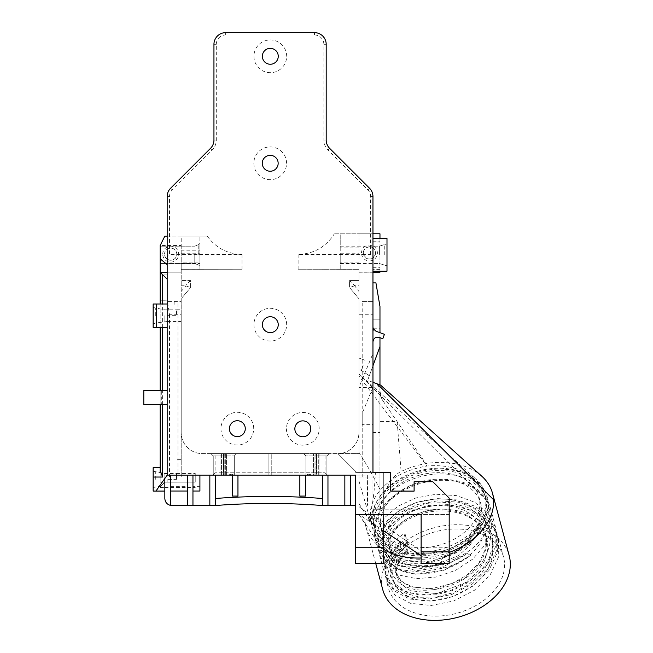 <?xml version="1.0" encoding="UTF-8"?>
<svg xmlns="http://www.w3.org/2000/svg" width="653" height="653" viewBox="0 0 653 653"><rect width="100%" height="100%" fill="white"/><g stroke="black" fill="none" stroke-linecap="round" stroke-linejoin="round"><path stroke-width="0.49" stroke-dasharray="3.27 2.45" d="M407.905 549.475L408.092 545.092L405.268 534.554L405.08 538.937C386.707 555.034 384.854 569.694 399.53 582.917C418.41 598.148 464.095 588.777 481.8 562.674C495.513 541.166 492.729 522.996 473.466 508.156C452.154 493.097 413.48 497.39 394.934 514.491C362.962 540.072 396.902 576.175 441.077 559.58L442.114 564.11L420.059 568.151L399.938 565.784L384.764 557.597L376.854 545.035L377.14 531.15L384.454 517.805L397.84 506.238L415.757 497.994L436.09 494.239L456.471 495.619L474.511 502.124L488.093 513.16L495.643 527.591L495.888 546.022L487.391 564.257L471.515 579.774L450.758 590.459L428.335 594.94L407.733 592.793L392.159 584.606L384.046 571.865L384.331 557.98C387.082 548.814 393.661 540.725 404.052 533.705L406.876 544.243C396.485 551.263 389.914 559.352 387.156 568.526L386.87 582.411L394.983 595.144L410.574 603.339L431.184 605.478L453.631 600.98L474.388 590.279L490.232 574.779L498.721 556.536L498.468 538.129L490.925 523.714L477.343 512.662L459.304 506.157L438.914 504.785L418.565 508.54L400.697 516.76L387.286 528.342L379.964 541.688L379.679 555.564L386.437 567.033L399.22 575.105L416.475 578.648L436.073 577.048L455.574 570.338L472.707 559.123L485.293 544.602L491.823 528.277L490.411 523.004L489.277 523.004A58.46 41.335 -15 0 0 489.154 507.871A58.46 41.335 -15 0 0 432.335 481A58.46 41.335 -15 0 0 376.087 523.004A58.46 41.335 -15 0 0 376.218 538.137A58.46 41.335 -15 0 0 441.934 563.31A58.46 41.335 -15 0 0 489.277 523.004L488.599 523.004L490.011 528.277L484.64 531.852C476.404 568.608 410.835 586.941 391.58 563.523C368.121 542.39 410.337 501.757 453.778 510.254C498.541 515.16 507.022 566.298 467.417 589.153C446.219 603.07 416.843 604.384 402.493 593.577C387.67 580.346 389.474 565.645 407.905 549.475L407.423 551.948L406.819 551.05C401.962 555.491 398.746 560.241 397.155 565.31L396.844 576.24L401.579 584.631L410.476 590.745L436.735 593.626L465.116 582.762L476.453 572.975L484.248 561.311L487.171 552.503L487.791 547.385L487.546 541.737L484.706 532.293L481.743 527.363L475.629 520.857L469.327 516.515L463.483 513.707L457.108 511.601L448.701 510.009L438.098 509.634L429.339 510.581L422.467 512.132L412.81 515.674L405.725 519.559L398.55 525.208L394.02 530.424L390.396 537.199L389.653 549.442M388.233 572.55A59.627 42.167 -15 0 0 388.364 587.986A59.627 42.167 -15 0 0 456.871 613.273A59.627 42.167 -15 0 0 503.561 557.115A59.627 42.167 -15 0 0 445.599 529.705A59.627 42.167 -15 0 0 388.233 572.55M442.114 564.11A59.627 42.167 165 0 1 375.083 538.439A59.627 42.167 165 0 1 374.961 523.004A59.627 42.167 165 0 1 432.327 480.159A59.627 42.167 165 0 1 490.281 507.569A59.627 42.167 165 0 1 490.411 523.004M388.559 545.345L389.661 549.459L394.396 557.793L403.293 563.914L429.56 566.796L457.924 555.923L469.254 546.145L477.057 534.481A48.999 38.078 -21.4 0 0 477.841 532.685L476.747 528.579A48.836 37.956 158.6 0 1 475.947 530.367L468.152 542.039L456.831 551.818L428.458 562.69L402.199 559.801L393.294 553.687L388.543 545.296L388.87 534.366C391.278 526.751 397.04 520.123 406.166 514.491L413.39 510.817L419.863 508.458L426.703 506.752L435.257 505.626L442.35 505.504L450.945 506.385L457.639 507.944L463.899 510.238L470.78 513.968L475.645 517.723L479.718 522.041L482.918 526.849L486.191 536.015L486.722 541.655L485.995 548.749L483.147 557.205L475.343 568.861L464.014 578.656L435.641 589.52L409.374 586.639L400.493 580.509L395.726 572.044L396.053 561.205C397.644 556.136 400.86 551.377 405.717 546.936L406.819 551.042M316.811 475.123L311.652 475.123C309.253 473.956 307.53 473.956 306.494 475.123L233.643 475.123C232.607 473.956 230.884 473.956 228.485 475.123L226.395 475.123L226.436 453.606L224.003 453.606L223.979 475.123L223.587 455.941L213.245 455.941L220.934 455.941A1333.328 942.81 -179.9 0 1 220.869 453.606L223.253 453.606A1456.272 1029.74 0.1 0 0 223.318 455.941L223.318 475.123L234.296 475.123L213.245 475.123L228.485 475.123C230.884 473.956 232.607 473.956 233.643 475.123L268.897 475.123L268.897 472.78L215.115 472.78L268.897 472.78L268.897 453.606L268.897 472.78L325.023 472.78L271.24 472.78L271.24 453.606L225.644 453.606A428.997 303.343 0.1 0 0 225.701 455.941L213.245 455.941L234.296 455.941L226.395 455.941L226.436 453.606L229.774 453.606L224.265 453.606A1456.272 1029.74 -179.9 0 1 224.208 455.941A1459.112 1031.748 0.1 0 0 224.265 453.606L223.253 453.606A1459.112 1031.748 0.1 0 0 223.318 455.941L225.701 455.941A1620.926 1146.162 -179.9 0 1 225.644 453.606L210.911 453.606L224.003 453.606L223.587 455.941A877.64 620.587 -0.1 0 1 223.555 453.606L271.24 453.606L271.24 475.123L268.897 475.123L268.897 472.78L271.24 472.78L271.24 475.123L313.53 475.123L313.53 455.941L316.811 455.941A385.523 272.603 0.1 0 0 316.868 453.606L315.848 453.606A1456.272 1029.74 0.1 0 0 315.913 455.941L326.892 455.941L318.99 455.941L319.031 453.606L329.226 453.606L318.24 453.606A1620.926 1146.162 0.1 0 0 318.297 455.941L313.53 455.941A1333.328 942.81 -179.9 0 1 313.464 453.606L310.371 453.606L316.158 453.606L316.183 455.941L305.849 455.941L315.913 455.941L315.913 475.123L316.811 475.123L316.811 455.941L318.297 455.941A1620.926 1146.162 -179.9 0 1 318.24 453.606L316.868 453.606A1459.104 1031.74 -179.9 0 1 316.803 455.941L316.803 475.123L318.297 475.123L318.297 455.941L318.297 475.123L326.892 475.123L318.99 475.123L319.031 453.606L329.226 453.606L303.506 453.606L316.599 453.606L316.574 455.941L316.158 453.606L319.031 453.606L316.599 453.606M374.373 516.613A58.46 41.335 -15 0 0 374.504 531.746A58.46 41.335 -15 0 0 441.673 556.544A58.46 41.335 -15 0 0 487.44 501.488A58.46 41.335 -15 0 0 430.621 474.617A58.46 41.335 -15 0 0 374.373 516.613M421.56 481.481A51.448 36.38 165 0 1 480.665 503.3A51.448 36.38 165 0 1 440.391 551.752A51.448 36.38 165 0 1 381.279 529.934A51.448 36.38 165 0 1 421.56 481.481M441.077 559.58L443.15 557.85C461.753 550.414 473.996 538.749 479.882 522.865L481.106 527.428L488.599 523.004M443.15 557.85A51.448 36.38 -15 0 0 481.106 527.428M419.846 475.09A51.448 36.38 165 0 1 478.951 496.909A51.448 36.38 165 0 1 438.677 545.361A51.448 36.38 165 0 1 379.573 523.543A51.448 36.38 165 0 1 419.846 475.09M195.239 482.134L195.239 473.482L195.239 482.134L164.834 482.183L160.165 486.852L160.165 487.554L160.165 486.852L164.834 482.183L164.842 487.554L164.842 482.183L164.842 487.513L164.842 482.183L195.239 482.134L167.176 482.134L167.176 479.351L167.176 482.134L167.176 479.351L167.176 482.134L195.239 482.134M477.841 532.693C478.339 534.342 480.608 534.064 484.64 531.852M479.882 522.865L476.984 526.791L476.739 528.579M405.717 546.936L405.08 538.937M418.736 470.935A57.521 40.674 -15 0 0 373.696 525.118A57.521 40.674 -15 0 0 439.787 549.516A57.521 40.674 -15 0 0 484.828 495.341A57.521 40.674 -15 0 0 418.736 470.935M176.53 479.351L176.53 473.482L176.53 479.351L176.53 473.531L176.53 479.351L167.176 479.351L176.53 479.351M167.176 482.134L176.53 482.183L167.176 482.134M384.756 254.841L384.756 244.744L384.756 254.841M379.36 254.841L379.36 246.14L379.36 254.841M491.823 528.277L490.011 528.277M408.092 545.092L406.876 544.243M404.052 533.705L405.268 534.554M419.332 473.172A57.521 40.674 -15 0 0 374.291 527.355A57.521 40.674 -15 0 0 440.391 551.752A57.521 40.674 -15 0 0 485.424 497.578A57.521 40.674 -15 0 0 419.332 473.172M378.985 254.841L378.985 263.494L378.985 254.841M176.53 482.183L164.842 482.183L161.209 485.808L164.834 482.183L176.53 482.183M170.457 505.381L170.457 475.123L167.217 475.123L164.842 478.478L164.842 491.064L164.842 473.531L164.842 482.183L160.165 482.183L164.842 482.183L164.842 476.992L177.934 476.992L177.934 301.604L167.176 301.604L181.208 301.604L181.208 476.992L181.208 314.281L169.519 314.281L167.176 300.16L167.176 272.195L181.208 272.195L181.208 314.281M155.724 315.685L155.724 308.363L155.724 315.685M164.842 315.685L164.842 321.529L164.842 315.685M386.992 254.841L386.992 243.847L386.992 254.841M164.605 254.164C164.319 245.887 177.902 246.556 176.726 254.841C176.302 261.861 165.078 261.861 164.646 254.841L164.605 254.164A6.081 6.081 0 0 0 173.731 259.429A6.081 6.081 0 0 0 173.731 248.899A6.081 6.081 0 0 0 164.605 254.164M198.765 254.841L198.765 244.532L198.765 254.841M194.774 254.841L194.774 263.494L194.774 254.841M375.246 254.841C377.826 245.659 363.264 244.108 363.37 252.997L363.656 254.841C367.525 260.376 371.386 260.376 375.246 254.841M363.37 252.997A6.081 6.081 0 0 0 372.496 258.262A6.081 6.081 0 0 0 372.496 247.732A6.081 6.081 0 0 0 363.37 252.997M372.357 512.466A59.399 41.996 165 0 1 429.503 469.793A59.399 41.996 165 0 1 487.236 497.088A59.399 41.996 165 0 1 440.734 553.034A59.399 41.996 165 0 1 372.488 527.836A59.399 41.996 165 0 1 372.357 512.466M340.221 254.841L340.221 263.494L340.221 254.841M199.916 254.841L199.916 243.381L199.916 254.841M162.736 254.164A7.95 7.95 0 0 1 174.661 247.275A7.95 7.95 0 0 1 174.661 261.045A7.95 7.95 0 0 1 162.736 254.164M167.086 274.04L167.086 272.195L167.086 274.04L160.165 274.04L160.165 272.195L167.176 272.195L167.176 264.596L160.165 258.849M169.519 314.281L169.519 476.992L160.165 476.992L160.165 300.241L167.176 300.16M167.176 274.929L160.165 274.929L160.165 300.241L167.176 300.241L167.176 272.195L167.217 475.123M167.176 315.66L167.176 321.529L167.176 315.66L167.176 321.48L167.176 315.66L176.53 315.66L176.53 309.791L176.53 315.66L167.176 315.66M167.176 390.51L167.176 404.542L167.176 390.51L143.799 390.51L143.799 404.542L143.799 390.51L143.799 404.542L160.165 404.542L160.165 390.51L143.799 390.51L160.165 390.51M155.724 479.375L155.724 472.046L155.724 479.375M153.153 313.815L153.153 307.498L164.842 309.84L176.53 309.84M167.176 321.529L155.724 323.006L153.153 323.872L153.153 317.554M386.992 271.207L386.992 238.467L372.961 238.467L372.961 271.207L386.992 271.207M372.961 331.593L373.745 329.447L376.038 331.259L384.413 334.303L382.813 338.703L379.238 337.397C375.646 336.719 373.549 338.181 372.961 341.788L372.961 326.859A4.677 4.677 0 0 0 372.961 326.867L372.961 341.788M421.128 557.997A65.48 46.298 -15 0 0 424.344 557.817L421.128 555.687M383.719 530.84L358.962 514.409L383.719 514.491L383.719 563.596L355.656 563.596L355.656 514.491L383.719 514.491L355.656 514.491L379.973 514.491L379.973 509.724L372.961 509.724L372.961 514.491L372.961 476.992L362.203 476.992L362.203 424.654L372.961 424.654L372.961 476.992L372.961 387.392L362.203 413.365L362.203 424.654M365.133 514.491L367.002 514.491L365.133 514.409A65.48 46.298 -15 0 0 365.998 527.093A65.48 46.298 -15 0 0 366.007 527.134A65.48 46.298 -15 0 0 366.015 527.175A65.48 46.298 -15 0 0 381.679 548.096L358.946 514.409L449.191 514.491L449.191 563.596L421.128 563.596L421.128 547.222L449.191 547.222L421.128 547.222L421.128 514.491L449.191 514.491L449.191 498.117L432.825 481.743L414.116 481.743L414.116 491.097L390.731 491.097L390.731 472.397L383.719 472.397L383.719 514.409M381.679 548.096A65.48 46.298 -15 0 0 383.719 549.393M397.155 421.626L401.105 471.515C408.925 467.736 417.169 465.107 425.838 463.646L382.968 400.844L380.805 396.183L379.973 390.69A18.708 18.692 -0 0 0 383.229 401.236C381.099 397.71 380.013 395.024 379.973 393.171L379.973 421.414L397.155 421.626M382.715 589.496A65.48 46.298 165 0 1 382.576 572.55A65.48 46.298 165 0 1 445.566 525.51A65.48 46.298 165 0 1 509.201 555.605M379.973 421.414L379.973 513.87C380.168 506.108 382.438 497.521 386.772 488.085C391.106 479.473 395.881 473.956 401.105 471.515M376.969 383.784L379.973 389.629L379.973 393.171M481.179 475.67A65.48 46.298 -15 0 0 460.912 465.124A65.48 46.298 -15 0 0 425.838 463.646M379.973 389.629L379.973 384.878M377.246 383.882L367.639 380.389L379.973 346.506M362.203 301.604L372.961 301.604L362.203 301.604L362.203 476.992L372.961 476.992L358.93 476.992L372.961 476.992L362.203 476.992L362.203 413.365M362.203 476.992L358.93 476.992L358.93 387.392L372.961 387.392M160.165 274.929L160.165 274.04M160.165 254.841L160.165 263.494L160.165 254.841M372.961 365.778L367.639 380.389L372.961 382.323L372.961 361.101L372.961 365.778L369.32 375.769L374.602 361.272L369.32 375.769L372.961 365.778L372.961 282.896L372.961 328.769L379.973 328.769L379.973 432.555L372.961 432.555M363.174 365.321L361.329 370.373L363.174 365.321M372.961 424.654L372.961 476.992L379.973 476.992L379.973 509.724L372.961 509.724L372.961 353.526L358.93 387.392M361.501 252.997A7.95 7.95 0 0 1 373.426 246.108A7.95 7.95 0 0 1 373.426 259.878A7.95 7.95 0 0 1 361.501 252.997M379.973 271.207L379.973 238.467M372.961 328.769L372.961 353.526L372.961 314.281L358.93 314.281L358.93 272.195L379.973 272.195L379.973 233.798L358.93 233.798L358.93 272.195L372.961 272.195L372.961 267.722L372.961 271.207M369.345 514.482L369.337 514.482C388.143 528.383 408.264 542.463 424.736 553.164L424.899 553.271A59.203 47.963 -10.4 0 0 426.948 553.213C460.545 552.397 490.705 525.804 487.873 501.561L358.93 374.161L358.93 441.632M358.921 458.545L358.93 480.926L371.247 523.184C369.941 517.87 369.876 512.687 371.067 507.626C372.536 501.414 375.622 495.57 380.315 490.093C391.8 477.237 407.35 469.229 426.972 466.054C437.992 465.001 448.325 466.087 457.973 469.311L470.217 474.968L474.715 478.127L480.045 483.22L485.636 492.174L487.873 501.561M424.899 553.271A59.374 40.576 165.3 0 1 407.823 552.74C391.131 541.598 379.932 532.791 374.242 526.31L371.198 523.012L372.488 527.836M370.267 514.482C373.002 502.851 374.708 488.819 375.385 472.397L355.656 472.397L358.93 472.397L358.93 506.581L358.93 503.528L371.279 523.282M365.141 512.719L374.242 526.31M358.93 503.52L358.93 480.926M358.93 506.581L369.296 514.482M358.93 458.561L358.93 472.397L358.93 457.312L358.93 472.397L375.385 472.397M354.252 285.239L358.93 291.45L358.93 285.239L354.252 285.239L349.575 280.561L358.93 280.561L349.575 280.561L349.575 287.573L349.575 280.561M354.252 285.875L349.575 287.573L358.93 298.723L349.575 287.573M358.93 262.098L340.221 262.098L340.221 269.297L358.93 269.297L298.127 269.224L358.93 269.297L358.93 233.798L340.221 233.798L340.221 269.248M358.93 247.838L340.221 247.838L340.221 233.798L334.352 233.798L372.961 233.798L372.961 256.776L370.618 254.441L298.127 254.441C313.824 253.911 325.896 247.022 334.352 233.798M340.221 247.838L340.221 253.233L358.93 253.233M340.221 262.098L340.221 253.233M199.916 269.248L199.916 236.133L199.916 250.172L181.208 250.172L181.208 269.297L242.01 269.224L181.208 269.297L199.916 269.297L199.916 262.098L181.208 262.098M181.208 253.233L199.916 253.233L199.916 262.098M199.916 253.233L199.916 250.172M190.562 287.573L190.562 280.561L181.208 280.561L190.562 280.561L190.562 287.573L185.885 285.875L185.885 285.239L181.208 285.239L181.208 298.723L190.562 287.573L181.208 298.723L181.208 432.555L181.208 301.604L177.934 301.604M190.562 280.561L185.885 285.239M181.208 291.45L185.885 285.875M181.208 269.224L181.208 285.239M167.176 236.133L207.279 236.133L181.208 236.133L181.208 245.487L160.165 245.487L164.842 236.133L181.208 236.133L181.208 250.172M181.208 245.487L181.208 272.195L160.165 272.195L160.165 245.487M169.519 476.992L177.934 476.992M160.165 472.772L160.165 482.183L160.165 476.992L164.842 476.992M181.208 315.636L181.208 309.791L181.208 315.636M167.176 404.542L143.799 404.542L161.707 404.542L161.707 390.51M160.165 404.542L161.707 404.542M153.153 479.375L153.153 471.188L153.153 479.375M379.973 306.477L379.973 319.848L372.961 319.848L379.973 319.848L379.973 328.769M372.961 282.896L375.932 282.896M379.973 337.666L379.973 332.687M379.973 241.953L372.961 241.953L372.961 233.798M372.961 241.749L379.973 241.749M372.961 238.467L372.961 241.953M372.961 267.722L379.973 267.722M379.973 269.387L372.961 269.387M373.745 329.447A4.677 4.677 0 0 1 372.961 326.859M424.344 557.817A65.48 46.298 -15 0 0 426.711 557.613A65.48 46.298 -15 0 0 449.191 552.43M383.719 514.491L383.719 509.805L449.191 509.805L449.191 498.117L449.191 509.805L383.719 509.805L383.719 472.397L372.961 472.397L372.961 382.323M286.438 428.809A16.366 16.366 0 0 0 310.991 442.987A16.366 16.366 0 0 0 310.991 414.631A16.366 16.366 0 0 0 286.438 428.809A16.366 16.366 0 0 0 310.991 442.987A16.366 16.366 0 0 0 310.991 414.631A16.366 16.366 0 0 0 286.438 428.809M294.854 428.809A7.95 7.95 0 0 1 306.779 421.928A7.95 7.95 0 0 1 306.779 435.698A7.95 7.95 0 0 1 294.854 428.809M220.967 428.67A16.366 16.366 0 0 0 245.52 442.848A16.366 16.366 0 0 0 245.52 414.492A16.366 16.366 0 0 0 220.967 428.67A16.366 16.366 0 0 0 245.52 442.848A16.366 16.366 0 0 0 245.52 414.492A16.366 16.366 0 0 0 220.967 428.67M229.383 428.67A7.95 7.95 0 0 1 241.308 421.789A7.95 7.95 0 0 1 241.308 435.559A7.95 7.95 0 0 1 229.383 428.67M253.935 56.305A16.366 16.366 0 0 0 278.488 70.483A16.366 16.366 0 0 0 278.488 42.127A16.366 16.366 0 0 0 253.935 56.305A16.366 16.366 0 0 0 278.488 70.483A16.366 16.366 0 0 0 278.488 42.127A16.366 16.366 0 0 0 253.935 56.305M262.351 56.305A7.95 7.95 0 0 1 274.276 49.416A7.95 7.95 0 0 1 274.276 63.186A7.95 7.95 0 0 1 262.351 56.305M253.919 324.68A16.366 16.366 0 0 0 278.472 338.858A16.366 16.366 0 0 0 278.472 310.502A16.366 16.366 0 0 0 253.919 324.68A16.366 16.366 0 0 0 278.472 338.858A16.366 16.366 0 0 0 278.472 310.502A16.366 16.366 0 0 0 253.919 324.68M262.343 324.68A7.95 7.95 0 0 1 274.268 317.799A7.95 7.95 0 0 1 274.268 331.569A7.95 7.95 0 0 1 262.343 324.68M253.837 163.283A16.366 16.366 0 0 0 278.39 177.461A16.366 16.366 0 0 0 278.39 149.113A16.366 16.366 0 0 0 253.837 163.283A16.366 16.366 0 0 0 278.39 177.461A16.366 16.366 0 0 0 278.39 149.113A16.366 16.366 0 0 0 253.837 163.283M262.261 163.283A7.95 7.95 0 0 1 274.187 156.402A7.95 7.95 0 0 1 274.187 170.172A7.95 7.95 0 0 1 262.261 163.283M367.002 514.491L379.973 514.491L379.973 513.87M379.973 476.992L379.973 432.555M379.973 508.924L372.961 508.924M160.165 303.996L160.165 327.316M160.165 467.679L153.153 467.679L153.153 491.064L155.953 491.064L164.842 478.478M358.93 440.938L358.93 432.555A21.043 21.043 0 0 1 337.887 453.606L356.595 472.315L358.93 472.315L356.595 472.315L355.656 471.376L355.656 472.397L355.656 471.376L337.887 453.606L202.259 453.606A21.043 21.043 0 0 1 181.208 432.555A21.043 21.043 0 0 0 202.259 453.606L358.93 453.606L358.93 301.604L358.93 476.992L372.961 476.992L372.961 301.604M167.176 301.604L167.176 476.992M358.93 363.778L358.93 358.056L358.93 363.778M358.93 291.45L358.93 432.555A21.043 21.043 0 0 1 337.887 453.606L358.93 453.606L358.93 458.545L358.93 452.366L363.182 459.312C367.525 466.103 372.667 475.229 378.609 486.697A491.08 468.079 155 0 1 380.324 490.093M358.93 452.366L358.93 375.948L425.274 463.761A1140.203 1121.789 66.3 0 1 426.972 466.054M358.93 476.992L358.93 314.281M372.961 272.195L372.961 314.281M358.93 285.239L358.93 269.224M358.93 375.94L358.93 373.826L476.6 479.726M370.618 254.441L370.618 196.504A9.354 9.354 0 0 0 367.884 189.892L327.961 149.97A14.031 14.031 0 0 1 323.855 140.052L323.855 44.339A9.354 9.354 0 0 0 314.501 34.984L225.644 34.984A9.354 9.354 0 0 0 216.29 44.339L216.29 140.052A14.031 14.031 0 0 1 212.176 149.97L172.261 189.892A9.354 9.354 0 0 0 169.519 196.504L169.519 254.441L167.176 256.776L167.176 196.504A11.689 11.689 0 0 1 170.604 188.235L210.527 148.321A11.689 11.689 0 0 0 213.947 140.052L213.947 44.339A11.689 11.689 0 0 1 225.644 32.65L314.501 32.65A11.689 11.689 0 0 1 326.19 44.339L326.19 140.052A11.689 11.689 0 0 0 329.618 148.321L369.533 188.235A11.689 11.689 0 0 1 372.961 196.504L372.961 256.776M207.279 236.133C215.857 247.92 227.432 254.025 242.01 254.441L169.519 254.441M167.176 279.206L160.165 272.195L167.176 272.195M167.176 327.316L167.176 303.996L167.176 327.316L153.153 327.316M167.176 303.996L153.153 303.996M383.719 547.222L355.656 547.222M355.624 505.52L322.345 505.52L322.345 475.123L305.457 475.123L305.457 496.076M355.656 514.491L355.656 475.123L367.345 475.123L367.696 505.52M164.842 482.183L164.842 498.5A7.012 7.012 0 0 0 171.853 505.52L215.457 505.52L215.457 475.123L192.953 475.123L192.953 491.015L192.953 486.338L199.916 486.338L199.916 475.123M187.346 505.52L187.346 475.123L170.457 475.123M170.457 486.338L187.346 486.338M304.608 453.606L271.24 453.606L304.608 453.606M316.803 475.123L315.913 475.123L315.913 455.941A1459.104 1031.74 0.1 0 1 315.848 453.606L313.464 453.606A1333.328 942.81 -179.9 0 0 313.53 455.941L313.53 475.123L315.913 475.123L311.652 475.123L327.365 475.123L311.652 475.123C309.253 473.956 307.53 473.956 306.494 475.123L316.174 475.123L316.174 455.941L316.183 475.123L316.574 455.941L316.574 475.123L318.99 475.123L318.99 455.941L316.574 455.941L316.607 453.606M221.44 453.606L223.555 453.606L223.579 475.123L213.245 475.123L220.934 475.123L220.934 455.941A1333.328 942.81 -179.9 0 1 220.869 453.606L210.911 453.606L221.44 453.606L221.44 455.941L221.44 453.606M226.395 455.941L223.979 455.941L223.979 475.123L226.395 475.123L226.395 455.941M220.934 455.941L223.318 455.941L223.318 475.123L220.934 475.123L220.934 455.941M224.208 475.123L224.208 455.941L224.208 475.123M225.701 475.123L225.701 455.941L225.701 475.123M355.624 475.123L367.345 475.123L367.345 505.193M344.849 505.52L344.849 475.123L350.457 475.123L350.457 505.52M344.849 475.123L327.961 475.123L327.961 505.52M327.961 475.123L322.345 475.123M299.849 496.076L299.849 475.123L305.457 475.123M232.346 496.076L232.346 475.123L237.953 475.123L237.953 496.076M299.849 475.123L237.953 475.123M232.346 475.123L215.457 475.123M209.842 505.52L209.842 475.123M192.953 486.338L192.953 505.52M199.916 491.015L199.916 486.338M192.953 475.123L187.346 475.123M310.371 453.606L325.023 453.606L310.371 453.606M229.774 453.606L215.115 453.606L229.774 453.606M228.485 475.123L212.78 475.123L228.485 475.123M400.224 541.729C392.714 547.94 387.866 554.748 385.67 562.16L385.392 575.979L393.465 588.663L408.982 596.818L429.494 598.94L451.835 594.467L472.511 583.823L488.322 568.363L496.778 550.193L496.541 531.82L489.007 517.437L475.474 506.442L457.516 499.961L437.216 498.59L416.965 502.312L399.122 510.515L385.784 522.033L378.487 535.321L378.201 549.157L386.119 561.686L401.317 569.84L421.446 572.15L443.501 568.028A59.399 41.996 -15 0 0 470.503 555.63L443.909 570.281L414.843 574.265L391.025 567.147L378.789 551.344L379.075 537.517L386.364 524.228L399.709 512.703L417.561 504.5L437.82 500.778L458.12 502.149L476.086 508.638L489.603 519.641L497.129 534.015L497.366 552.389L488.901 570.559L473.09 586.019L452.407 596.662L430.074 601.135L409.562 598.997L394.045 590.843L385.972 578.158L386.258 564.355C388.445 556.944 393.294 550.136 400.811 543.916L400.224 541.729L399.979 547.034L400.567 549.222L391.465 562.943L390.723 576.917L396.175 586.533L406.346 593.593L420.214 597.266L436.318 597.03L452.978 592.769L468.479 584.77L481.204 573.726L489.84 560.584L493.358 547.818L492.378 535.28L484.102 520.433L469.034 509.748L449.346 504.573L428.001 505.455L408.166 512.001L392.796 522.971L384.176 536.407L383.523 550.046L394.69 564.372L416.459 570.73L443.077 566.902L467.426 553.311A54.485 38.527 165 0 1 442.75 564.633L422.589 568.567L404.117 566.6L390.192 559.262L382.944 547.891L383.58 534.26L392.192 520.808L407.545 509.838L427.38 503.283L448.742 502.394L468.421 507.552L483.522 518.253L491.799 533.109L492.77 545.647L489.26 558.405L480.641 571.514L467.907 582.582L452.439 590.565L435.755 594.842L419.667 595.087L405.782 591.422L395.579 584.345L390.135 574.713L390.886 560.764L399.979 547.034M443.501 568.028A4923.253 3481.184 164.9 0 1 442.75 564.633M470.503 555.63A4943.455 3495.55 -15 0 0 467.426 553.311M400.811 543.916L400.567 549.222M181.208 459.679L176.53 459.696L181.208 459.679M181.208 459.696L176.53 459.696M174.106 304.527L174.196 301.653L174.106 304.527M174.196 300.943L174.196 301.653L174.106 300.943M181.208 263.559L199.916 263.559M372.961 272.236L358.93 272.236M340.221 263.559L358.93 263.559M298.127 269.224L298.127 254.441M372.961 196.504L370.618 196.504M369.533 188.235L367.884 189.892M329.618 148.321L327.961 149.97M326.19 140.052L323.855 140.052M326.19 44.339L323.855 44.339M314.501 32.65L314.501 34.984M225.644 32.65L225.644 34.984M213.947 44.339L216.29 44.339M213.947 140.052L216.29 140.052M210.527 148.321L212.176 149.97M170.604 188.235L172.261 189.892M167.176 196.504L169.519 196.504M242.01 254.441L242.01 269.224M162.621 404.542L162.621 390.51M162.621 327.316L162.621 303.996M314.036 455.941L314.036 475.123L314.036 455.941M221.44 475.123L221.44 455.941L221.44 475.123M386.87 582.411L388.364 587.986M498.468 538.129L503.561 557.115M375.083 538.439L376.854 545.035M395.751 572.183L396.844 576.289M485.661 533.705L486.763 537.819C484.706 530.383 479.335 520.719 462.61 514.295C448.342 509.569 433.714 509.724 418.72 514.768C407.537 518.866 399.293 524.547 393.979 531.811C389.792 537.386 388.347 543.263 389.661 549.442M379.573 523.543L381.279 529.934M478.951 496.909L480.665 503.3M489.154 507.871L487.44 501.488M376.218 538.137L374.504 531.746M396.844 576.24L396.436 569.726C397.22 563.743 400.885 557.809 407.423 551.948M388.543 545.296C393.261 556.666 398.363 557.246 406.786 560.454C413.023 562.102 419.969 562.421 427.65 561.425C439.069 559.792 449.59 555.548 459.214 548.691C467.679 542.365 473.605 535.068 476.984 526.791M395.726 572.044L400.681 580.297L403.864 582.876L413.284 587.096L431.853 588.582L452.276 583.464L467.23 574.885L478.755 563.327L485.865 548.185L485.644 533.632M160.165 487.554L164.842 487.554M164.842 487.513L195.239 487.513M176.53 473.482L195.239 473.482M379.36 263.534L386.992 265.828L379.36 263.534M379.36 246.14L386.992 243.847L379.36 246.14M373.696 525.118L374.291 527.355M484.828 495.341L485.424 497.578M153.153 471.188L164.842 473.531L176.53 473.531M379.679 555.581L384.046 571.865M490.281 507.569L495.643 527.583M194.774 263.494L198.765 265.142L199.916 266.293L198.765 265.142L194.774 263.494L160.165 263.494L194.774 263.494M194.774 246.189L198.765 244.532L199.916 243.381L198.765 244.532L194.774 246.189L160.165 246.189L194.774 246.189M340.221 263.494L378.985 263.494L340.221 263.494M340.221 246.189L378.985 246.189L340.221 246.189M161.209 485.808L153.153 487.554M366.015 527.126L365.305 524.628L360.121 516.139M361.329 370.373L369.32 375.769L361.329 370.373L358.93 369.5L361.329 370.373M372.961 361.101L374.602 361.272M486.934 495.962L487.236 497.088M362.66 509.569L363.95 510.948M167.176 321.48L181.208 321.48M176.53 309.791L181.208 309.791M366.015 527.175L375.777 563.596M365.011 360.268L358.93 358.056L365.011 360.268M326.892 455.941L329.226 453.606L326.892 455.941L326.892 475.123L326.892 455.941M305.849 455.941L303.506 453.606L305.849 455.941L305.849 475.123L305.849 455.941M213.245 455.941L210.911 453.606L213.245 455.941L213.245 475.123L213.245 455.941M234.296 455.941L236.631 453.606L234.296 455.941L234.296 475.123L234.296 455.941M327.365 475.123L325.023 472.78L325.023 453.606M212.78 475.123L215.115 472.78L215.115 453.606M378.201 549.149L378.789 551.344M382.944 547.883L383.523 550.063M491.791 533.101L492.378 535.28M390.135 574.713L390.714 576.901M385.392 575.987L385.98 578.174M496.541 531.82L497.129 534.015"/><path stroke-width="0.98" d="M167.176 303.996L153.153 303.996L153.153 327.316L167.176 327.316M153.153 307.498L153.153 323.872M372.961 238.467L386.992 238.467L386.992 271.207L372.961 271.207M372.961 341.788C373.557 338.181 375.646 336.719 379.238 337.397L382.813 338.703L384.413 334.303L376.038 331.259L373.434 328.916A4.677 4.677 0 0 1 372.961 326.867M421.128 555.687L383.719 530.84M383.719 549.393A65.48 46.298 -15 0 0 405.635 557.091A65.48 46.298 -15 0 0 421.128 557.997M449.191 552.43A65.48 46.298 -15 0 0 493.562 499.708A65.48 46.298 -15 0 0 492.509 493.284L509.201 555.605A65.48 46.298 165 0 1 457.941 617.273A65.48 46.298 165 0 1 382.715 589.496L375.777 563.596M493.562 499.708L377.246 383.882L372.961 382.323M492.509 493.284A65.48 46.298 -15 0 0 481.767 476.192A65.48 46.298 -15 0 0 481.179 475.67M379.973 384.878L377.246 383.882L379.973 384.878L379.973 337.666M379.973 238.467L379.973 233.798L372.961 233.798M372.961 272.195L379.973 272.195L379.973 271.207M153.153 303.996L153.153 327.316M167.176 236.133L164.842 236.133L160.165 245.487L160.165 303.996M167.176 404.542L143.799 404.542L143.799 390.51L167.176 390.51M379.973 332.687L379.973 306.477L375.932 282.896L372.961 282.896M372.961 365.778L379.973 346.506M372.961 330.222L373.434 328.916M449.191 551.899L421.128 551.899L421.128 563.596L449.191 563.596L449.191 498.117L432.825 481.743L414.116 481.743L414.116 491.097L390.731 491.097L390.731 472.397L372.961 472.397L372.961 196.504A11.689 11.689 0 0 0 369.533 188.235L329.618 148.321A11.689 11.689 0 0 1 326.19 140.052L326.19 44.339A11.689 11.689 0 0 0 314.501 32.65L225.644 32.65A11.689 11.689 0 0 0 213.947 44.339L213.947 140.052A11.689 11.689 0 0 1 210.527 148.321L170.604 188.235A11.689 11.689 0 0 0 167.176 196.504L167.176 475.123L355.656 475.123L355.624 514.491L355.656 475.123L350.457 475.123L350.457 505.52L355.624 505.52M383.719 547.222L355.656 547.222L355.656 563.596L383.719 563.596L383.719 514.491M160.165 472.772L160.165 467.679L153.153 467.679L153.153 491.064L155.953 491.064L167.217 475.123M160.165 404.542L160.165 467.679M160.165 327.316L160.165 390.51M153.153 477.033L162.621 477.033L160.165 470.715M167.176 279.206L160.165 272.195L167.176 272.195M167.176 256.776L167.176 264.596L160.165 258.849M421.128 551.899L421.128 514.491L355.656 514.491L355.656 547.222M294.854 428.809A7.95 7.95 0 0 1 306.779 421.928A7.95 7.95 0 0 1 306.779 435.698A7.95 7.95 0 0 1 294.854 428.809M229.383 428.67A7.95 7.95 0 0 1 241.308 421.789A7.95 7.95 0 0 1 241.308 435.559A7.95 7.95 0 0 1 229.383 428.67M262.351 56.305A7.95 7.95 0 0 1 274.276 49.416A7.95 7.95 0 0 1 274.276 63.186A7.95 7.95 0 0 1 262.351 56.305M262.343 324.68A7.95 7.95 0 0 0 274.268 331.569A7.95 7.95 0 0 0 274.268 317.799A7.95 7.95 0 0 0 262.343 324.68M262.261 163.283A7.95 7.95 0 0 0 274.187 170.172A7.95 7.95 0 0 0 274.187 156.402A7.95 7.95 0 0 0 262.261 163.283M170.457 475.123L170.457 505.381A7.012 7.012 0 0 0 171.853 505.52L215.457 505.52A690.311 690.311 0 0 1 322.345 505.52L350.457 505.52M322.345 498.484A697.322 697.322 0 0 0 215.457 498.484M170.457 505.381C166.964 504.41 165.095 502.116 164.842 498.5L164.842 478.478M344.849 505.52L344.849 475.123M327.961 475.123L327.961 505.52M322.345 505.52L322.345 475.123M305.457 475.123L305.457 496.076L299.849 496.076L299.849 475.123M237.953 475.123L237.953 496.076L232.346 496.076L232.346 475.123M215.457 475.123L215.457 505.52M209.842 505.52L209.842 475.123M199.916 475.123L199.916 491.015L192.953 491.015M192.953 475.123L192.953 505.52M187.346 505.52L187.346 475.123M156.524 327.316L156.524 303.996M162.621 477.033L162.621 404.542M162.621 390.51L162.621 327.316M162.621 303.996L162.621 274.652M380.519 385.074L481.759 476.192M164.842 491.064L155.953 491.064M187.346 491.015L170.457 491.015"/></g></svg>
